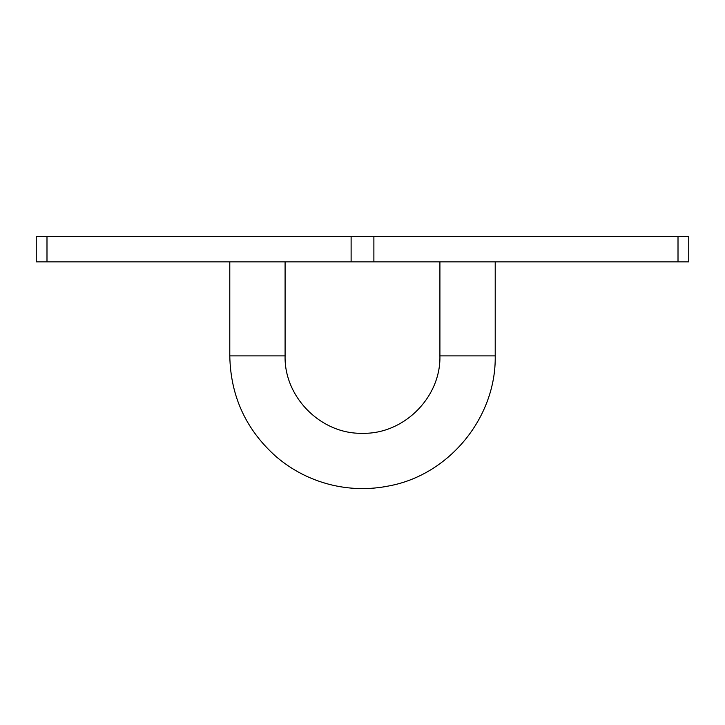 <?xml version="1.0" encoding="UTF-8"?>
<svg xmlns="http://www.w3.org/2000/svg" width="725" height="725" viewBox="0 0 725 725"><rect width="100%" height="100%" fill="white"/><g stroke="black" fill="none" stroke-linecap="round" stroke-linejoin="round"><path stroke-width="1.09" d="M46.989 236.441L36.25 236.441L36.25 261.879L46.989 261.879L46.989 236.441L688.75 236.441L688.75 261.879L46.989 261.879M439.912 261.879L439.912 355.884C440.981 397.246 403.87 434.366 362.5 433.296C321.13 434.366 284.019 397.246 285.088 355.884L285.088 261.879M678.011 261.879L678.011 236.441M373.882 261.879L373.882 236.441M351.118 261.879L351.118 236.441M285.088 355.884L229.789 355.884L229.789 261.879M439.912 355.884L495.211 355.884C496.335 417.065 449.554 474.531 389.416 485.841C369.333 489.937 349.359 489.466 329.494 484.427C309.666 479.27 291.93 470.063 276.307 456.795C246.074 429.952 230.568 396.312 229.789 355.884M495.211 355.884L495.211 261.879"/></g></svg>
